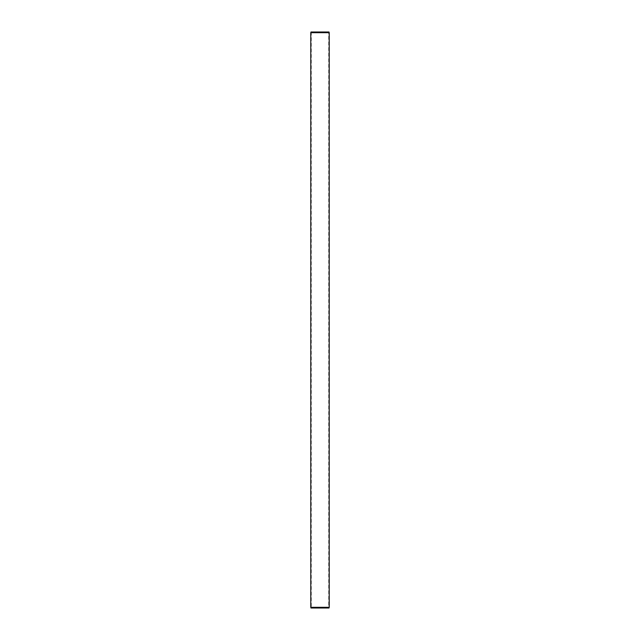 <?xml version="1.0" encoding="UTF-8"?>
<svg xmlns="http://www.w3.org/2000/svg" width="640" height="640" viewBox="0 0 640 640"><rect width="100%" height="100%" fill="white"/><g stroke="black" fill="none" stroke-linecap="round" stroke-linejoin="round"><path stroke-width="0.48" stroke-dasharray="3.2 2.4" d="M310.968 32L329.032 32M328.736 32L311.264 32L328.736 32L328.736 608L311.264 608L328.736 608M310.784 32.688L329.216 32.688M310.784 607.312L329.216 607.312M310.968 608L329.032 608M311.264 32L311.264 608"/><path stroke-width="0.96" d="M329.216 32.688L329.032 32L310.968 32L310.784 32.688L310.784 607.312L329.216 607.312L329.216 32.688L310.784 32.688M310.784 607.312L310.968 608L329.032 608L329.216 607.312"/></g></svg>
